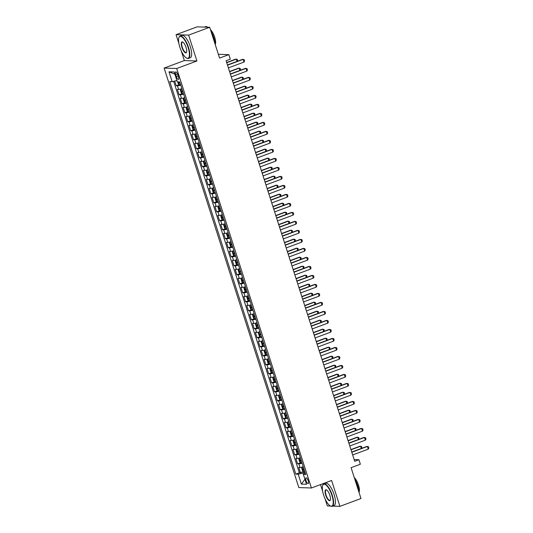 <?xml version="1.0" encoding="UTF-8"?>
<svg xmlns="http://www.w3.org/2000/svg" width="533" height="533" viewBox="0 0 533 533"><rect width="100%" height="100%" fill="white"/><g stroke="black" fill="none" stroke-linecap="round" stroke-linejoin="round"><path stroke-width="0.8" d="M308.234 480.759A3.051 1.013 -110.4 0 0 306.082 477.868A3.051 1.013 -110.4 0 0 306.062 480.686A3.051 1.013 -110.4 0 0 308.214 483.584A3.051 1.013 -110.4 0 0 308.234 480.759M320.5 484.604L322.678 491.393M325.057 498.788L327.349 505.924L330.547 506.037M164.137 68.084L298.82 487.568L311.399 487.995L176.716 68.504L164.137 68.084L184.358 60.562L196.93 60.982L188.622 35.105L176.05 34.678L178.895 43.546M181.273 50.948L184.358 60.562M176.05 34.678L197.11 26.843L209.682 27.27L219.583 58.097L228.85 54.652L218.363 54.299M332.685 506.103L339.921 506.35L360.988 498.515L351.087 467.681L360.355 464.236L358.909 459.732L354.139 459.573M188.622 35.105L209.682 27.27M174.704 81.063L176.21 85.753L179.201 84.64M181.88 88.685A3.811 0.486 162.2 0 1 178.608 89.397L177.369 89.357L179.101 94.754L182.093 93.641M184.771 97.686A3.811 0.486 -17.8 0 1 181.5 98.398L180.254 98.358L181.993 103.755L184.984 102.642M187.663 106.687A3.811 0.486 -17.8 0 1 184.385 107.399L183.145 107.36L184.884 112.756L187.876 111.644M190.554 115.688A3.811 0.486 -17.8 0 1 187.276 116.401L186.037 116.361L187.769 121.764L190.767 120.645M193.439 124.689A3.811 0.486 -17.8 0 1 190.168 125.402L188.929 125.362L190.661 130.765L193.652 129.652M196.331 133.696A3.811 0.486 -17.8 0 1 193.059 134.403L191.82 134.363L193.552 139.766L196.544 138.653M199.222 142.697A3.811 0.486 -17.8 0 1 195.951 143.41L194.705 143.364L196.444 148.767L199.435 147.654M202.114 151.698A3.811 0.486 -17.8 0 1 198.836 152.411L197.596 152.365L199.335 157.768L202.327 156.655M205.005 160.7A3.811 0.486 -17.8 0 1 201.727 161.412L200.488 161.372L202.22 166.769L205.218 165.656M207.89 169.701A3.811 0.486 -17.8 0 1 204.619 170.413L203.379 170.373L205.112 175.77L208.103 174.657M210.782 178.702A3.811 0.486 -17.8 0 1 207.51 179.414L206.271 179.374L208.003 184.771L210.995 183.658M213.673 187.703A3.811 0.486 -17.8 0 1 210.402 188.416L209.156 188.376L210.895 193.779L213.886 192.66M216.565 196.704A3.811 0.486 -17.8 0 1 213.287 197.417L212.047 197.377L213.786 202.78L216.778 201.667M219.456 205.705A3.811 0.486 -17.8 0 1 216.178 206.418L214.939 206.378L216.671 211.781L219.669 210.668M222.341 214.712A3.811 0.486 -17.8 0 1 219.07 215.425L217.83 215.379L219.563 220.782L222.554 219.669M225.232 223.713A3.811 0.486 -17.8 0 1 221.961 224.426L220.722 224.38L222.454 229.783L225.446 228.67M228.124 232.714A3.811 0.486 -17.8 0 1 224.853 233.427L223.607 233.381L225.346 238.784L228.337 237.671M231.016 241.716A3.811 0.486 -17.8 0 1 227.738 242.428L226.498 242.388L228.237 247.785L231.229 246.672M233.907 250.717A3.811 0.486 -17.8 0 1 230.629 251.429L229.39 251.389L231.122 256.786L234.12 255.673M236.792 259.718A3.811 0.486 -17.8 0 1 233.521 260.43L232.281 260.39L234.014 265.794L237.005 264.674M239.683 268.719A3.811 0.486 -17.8 0 1 236.412 269.431L235.173 269.392L236.905 274.795L239.897 273.676M242.575 277.72A3.811 0.486 -17.8 0 1 239.304 278.433L238.058 278.393L239.797 283.796L242.788 282.683M245.466 286.727A3.811 0.486 -17.8 0 1 242.189 287.434L240.949 287.394L242.688 292.797L245.68 291.684M248.358 295.728A3.811 0.486 -17.8 0 1 245.08 296.441L243.841 296.395L245.573 301.798L248.571 300.685M251.243 304.729A3.811 0.486 -17.8 0 1 247.972 305.442L246.732 305.396L248.465 310.799L251.456 309.686M254.134 313.73A3.811 0.486 -17.8 0 1 250.863 314.443L249.624 314.403L251.356 319.8L254.348 318.687M257.026 322.731A3.811 0.486 -17.8 0 1 253.755 323.444L252.509 323.404L254.248 328.801L257.239 327.688M259.917 331.733A3.811 0.486 -17.8 0 1 256.639 332.445L255.4 332.405L257.133 337.802L260.131 336.689M262.809 340.734A3.811 0.486 -17.8 0 1 259.531 341.446L258.292 341.406L260.024 346.81L263.022 345.69M265.694 349.735A3.811 0.486 -17.8 0 1 262.423 350.447L261.183 350.408L262.916 355.811L265.907 354.698M268.585 358.742A3.811 0.486 -17.8 0 1 265.314 359.449L264.075 359.409L265.807 364.812L268.799 363.699M271.477 367.743A3.811 0.486 -17.8 0 1 268.206 368.456L266.96 368.41L268.699 373.813L271.69 372.7M274.368 376.744A3.811 0.486 -17.8 0 1 271.09 377.457L269.851 377.411L271.583 382.814L274.582 381.701M277.26 385.745A3.811 0.486 -17.8 0 1 273.982 386.458L272.743 386.418L274.475 391.815L277.473 390.702M280.145 394.746A3.811 0.486 -17.8 0 1 276.874 395.459L275.634 395.419L277.367 400.816L280.358 399.703M283.036 403.748A3.811 0.486 -17.8 0 1 279.765 404.46L278.526 404.42L280.258 409.817L283.25 408.704M285.928 412.749A3.811 0.486 -17.8 0 1 282.657 413.461L281.411 413.421L283.15 418.825L286.141 417.705M288.819 421.75A3.811 0.486 -17.8 0 1 285.541 422.462L284.302 422.422L286.034 427.826L289.033 426.713M291.711 430.751A3.811 0.486 -17.8 0 1 288.433 431.464L287.194 431.424L288.926 436.827L291.924 435.714M294.596 439.758A3.811 0.486 -17.8 0 1 291.324 440.471L290.085 440.425L291.817 445.828L294.809 444.715M297.487 448.759A3.811 0.486 -17.8 0 1 294.216 449.472L292.977 449.426L294.709 454.829L297.7 453.716M300.379 457.76A3.811 0.486 -17.8 0 1 297.108 458.473L295.862 458.427L297.601 463.83L300.592 462.717M228.85 54.652L230.296 59.15L226.085 60.722L354.698 461.298L358.909 459.732M175.717 74.62L176.356 76.599A2.958 0.986 -110.4 0 0 178.435 79.404A2.958 0.986 -110.4 0 0 178.462 76.672L177.822 74.687A2.958 0.986 -110.4 0 0 175.743 71.882A2.958 0.986 -110.4 0 0 175.717 74.62L177.549 73.94M305.309 473.104L303.357 474.363L305.735 474.443L179.728 81.962L177.342 81.882L174.164 71.982L169.001 71.808L172.179 81.709L169.8 81.629L295.815 474.11L298.194 474.19L302.917 472.984L303.364 474.363M303.357 474.363L306.535 484.264L301.372 484.091L298.194 474.19M180.727 85.08A3.811 0.486 162.2 0 1 177.449 85.793L176.21 85.753M173.665 81.329L299.353 472.798L303.484 471.718M303.27 466.761A3.811 0.486 -17.8 0 1 299.992 467.474L298.753 467.434L300.485 472.831M302.111 463.164A3.811 0.486 162.2 0 1 298.84 463.87L297.601 463.83M299.22 454.156A3.811 0.486 162.2 0 1 295.948 454.869L294.709 454.829M296.335 445.155A3.811 0.486 162.2 0 1 293.057 445.868L291.817 445.828M293.443 436.154A3.811 0.486 162.2 0 1 290.165 436.867L288.926 436.827M290.552 427.153A3.811 0.486 162.2 0 1 287.28 427.866L286.034 427.826M287.66 418.152A3.811 0.486 162.2 0 1 284.389 418.865L283.15 418.825M284.769 409.151A3.811 0.486 162.2 0 1 281.497 409.864L280.258 409.817M281.884 400.15A3.811 0.486 162.2 0 1 278.606 400.863L277.367 400.816M278.992 391.149A3.811 0.486 162.2 0 1 275.714 391.855L274.475 391.815M276.101 382.141A3.811 0.486 162.2 0 1 272.829 382.854L271.583 382.814M273.209 373.14A3.811 0.486 162.2 0 1 269.938 373.853L268.699 373.813M270.324 364.139A3.811 0.486 162.2 0 1 267.046 364.852L265.807 364.812M267.433 355.138A3.811 0.486 162.2 0 1 264.155 355.851L262.916 355.811M264.541 346.137A3.811 0.486 162.2 0 1 261.263 346.85L260.024 346.81M261.65 337.136A3.811 0.486 162.2 0 1 258.378 337.849L257.133 337.802M258.758 328.135A3.811 0.486 162.2 0 1 255.487 328.848L254.248 328.801M255.873 319.134A3.811 0.486 162.2 0 1 252.595 319.847L251.356 319.8M252.982 310.126A3.811 0.486 162.2 0 1 249.704 310.839L248.465 310.799M250.09 301.125A3.811 0.486 162.2 0 1 246.812 301.838L245.573 301.798M247.199 292.124A3.811 0.486 162.2 0 1 243.927 292.837L242.688 292.797M244.307 283.123A3.811 0.486 162.2 0 1 241.036 283.836L239.797 283.796M241.422 274.122A3.811 0.486 162.2 0 1 238.144 274.835L236.905 274.795M238.531 265.121A3.811 0.486 162.2 0 1 235.253 265.834L234.014 265.794M235.639 256.12A3.811 0.486 162.2 0 1 232.368 256.833L231.122 256.786M232.748 247.119A3.811 0.486 162.2 0 1 229.476 247.832L228.237 247.785M229.856 238.118A3.811 0.486 162.2 0 1 226.585 238.824L225.346 238.784M226.971 229.11A3.811 0.486 162.2 0 1 223.693 229.823L222.454 229.783M224.08 220.109A3.811 0.486 162.2 0 1 220.802 220.822L219.563 220.782M221.188 211.108A3.811 0.486 162.2 0 1 217.917 211.821L216.671 211.781M218.297 202.107A3.811 0.486 162.2 0 1 215.026 202.82L213.786 202.78M215.405 193.106A3.811 0.486 162.2 0 1 212.134 193.819L210.895 193.779M212.52 184.105A3.811 0.486 162.2 0 1 209.242 184.818L208.003 184.771M209.629 175.104A3.811 0.486 162.2 0 1 206.351 175.817L205.112 175.77M206.737 166.103A3.811 0.486 162.2 0 1 203.466 166.809L202.22 166.769M203.846 157.095A3.811 0.486 162.2 0 1 200.575 157.808L199.335 157.768M200.954 148.094A3.811 0.486 162.2 0 1 197.683 148.807L196.444 148.767M198.069 139.093A3.811 0.486 162.2 0 1 194.792 139.806L193.552 139.766M195.178 130.092A3.811 0.486 162.2 0 1 191.9 130.805L190.661 130.765M192.286 121.091A3.811 0.486 162.2 0 1 189.015 121.804L187.769 121.764M189.395 112.09A3.811 0.486 162.2 0 1 186.124 112.803L184.884 112.756M186.503 103.089A3.811 0.486 162.2 0 1 183.232 103.802L181.993 103.755M183.619 94.088A3.811 0.486 162.2 0 1 180.341 94.801L179.101 94.754M196.93 60.982L176.716 68.504M339.921 506.35L331.613 480.473L311.399 487.995M305.016 472.205L302.917 472.984M176.903 80.503L172.179 81.709M299.353 472.798L295.815 474.11M174.877 74.2L169.001 71.808M301.372 484.091L304.936 479.294M227.518 65.186L243.095 59.39L244.147 59.649L244.58 60.995L243.961 62.088L228.384 67.884M243.961 62.088L243.095 59.39L242.482 59.37L227.444 64.959M177.716 81.895L178.328 83.808L179.275 84.707L180.54 84.514M179.275 84.707L178.382 81.922M178.762 81.909L179.108 82.988L179.994 82.802M237.012 61.402L236.292 59.156L226.725 62.721M237.531 61.208L237.352 59.416L235.686 59.136L226.652 62.501M188.136 47.517A11.633 3.871 -110.4 0 0 178.908 37.656A11.633 3.871 -110.4 0 0 179.841 47.237A11.633 3.871 -110.4 0 0 186.497 58.05A11.633 3.871 -110.4 0 0 188.136 47.517M178.975 37.497A11.913 3.971 69.6 0 1 179.041 37.323A11.913 3.971 69.6 0 1 180.087 36.117A11.913 3.971 69.6 0 1 188.489 47.43A11.913 3.971 69.6 0 1 188.396 58.45A11.913 3.971 69.6 0 1 186.816 58.224A11.913 3.971 69.6 0 1 186.657 58.13M186.057 47.45A5.816 1.939 69.6 0 1 186.523 52.241A5.816 1.939 69.6 0 1 181.913 47.31A5.816 1.939 69.6 0 1 182.732 42.04A5.816 1.939 69.6 0 1 186.057 47.45M182.892 42.14A5.53 1.839 -110.4 0 0 182.313 42.1A5.53 1.839 -110.4 0 0 182.266 47.217A5.53 1.839 -110.4 0 0 186.17 52.467A5.53 1.839 -110.4 0 0 186.583 52.061M204.346 27.09L205.525 26.65A11.913 3.971 69.6 0 1 207.61 27.196M210.975 31.287A11.913 3.971 69.6 0 1 213.926 37.963A11.913 3.971 69.6 0 1 215.245 44.579M210.475 29.728A8.581 2.858 69.6 0 1 214.679 37.197A8.581 2.858 69.6 0 1 215.239 44.539M180.087 36.117L181.94 35.425A11.913 3.971 69.6 0 1 190.341 46.737A11.913 3.971 69.6 0 1 190.248 57.764L188.396 58.45M331.919 495.357A11.633 3.871 -110.4 0 0 322.698 485.496A11.633 3.871 -110.4 0 0 323.624 495.077A11.633 3.871 -110.4 0 0 330.287 505.897A11.633 3.871 -110.4 0 0 331.919 495.357M322.765 485.336A11.913 3.971 69.6 0 1 322.825 485.163A11.913 3.971 69.6 0 1 323.871 483.957A11.913 3.971 69.6 0 1 332.272 495.27A11.913 3.971 69.6 0 1 332.179 506.29A11.913 3.971 69.6 0 1 330.6 506.064A11.913 3.971 69.6 0 1 330.44 505.97M329.847 495.29A5.816 1.939 69.6 0 1 330.313 500.081A5.816 1.939 69.6 0 1 325.703 495.15A5.816 1.939 69.6 0 1 326.516 489.88A5.816 1.939 69.6 0 1 329.847 495.29M326.682 489.98A5.53 1.839 -110.4 0 0 326.096 489.947A5.53 1.839 -110.4 0 0 326.056 495.057A5.53 1.839 -110.4 0 0 329.954 500.307A5.53 1.839 -110.4 0 0 330.373 499.901M354.758 479.127A11.913 3.971 69.6 0 1 357.716 485.803A11.913 3.971 69.6 0 1 359.029 492.425M354.258 477.568A8.581 2.858 69.6 0 1 358.462 485.043A8.581 2.858 69.6 0 1 359.029 492.379M323.871 483.957L325.723 483.271A11.913 3.971 69.6 0 1 334.124 494.577A11.913 3.971 69.6 0 1 334.038 505.604L332.179 506.29M230.409 74.187L245.986 68.391L247.039 68.65L247.472 69.996L246.852 71.089L231.275 76.885M246.852 71.089L245.986 68.391L245.373 68.371L230.336 73.967M233.294 83.188L248.871 77.392L249.93 77.651L250.363 79.004L249.737 80.09L234.16 85.886M249.737 80.09L248.871 77.392L248.258 77.372L233.227 82.968M236.186 92.189L251.763 86.393L252.822 86.652L253.255 88.005L252.629 89.091L237.052 94.887M252.629 89.091L251.763 86.393L251.15 86.373L236.112 91.969M239.077 101.19L254.654 95.394L255.713 95.654L256.146 97.006L255.52 98.099L239.943 103.895M255.52 98.099L254.654 95.394L254.041 95.374L239.004 100.97M181.926 88.818L180.74 89.231L180.354 90.11L181.22 92.809L182.186 93.728L183.432 93.515M180.74 89.231L181.986 89.018M182.539 90.723L181.653 90.91L182 91.989L182.886 91.803M239.903 70.403L239.184 68.164L229.616 71.722M240.423 70.209L240.243 68.417L238.571 68.137L229.543 71.502M184.818 97.819L183.632 98.232L183.245 99.111L184.112 101.81L185.078 102.729L186.323 102.516M185.051 102.709L183.625 98.252L184.878 98.019M185.424 99.724L184.538 99.911L184.891 100.99L185.777 100.81M242.795 79.404L242.075 77.165L232.508 80.723M243.315 79.21L243.135 77.425L241.462 77.145L232.435 80.503M187.703 106.82L186.523 107.233L186.13 108.112L186.996 110.811L187.969 111.737L189.215 111.517M186.523 107.233L187.769 107.02M188.316 108.732L187.429 108.912L187.776 109.991L188.662 109.811M245.686 88.405L244.967 86.166L235.393 89.724M246.206 88.212L246.019 86.426L244.354 86.146L235.326 89.504M190.594 115.821L189.415 116.234L189.022 117.113L189.888 119.812L190.834 120.711L192.107 120.518M189.415 116.234L190.661 116.021M190.834 120.711L189.402 116.254M191.207 117.733L190.321 117.913L190.667 118.999L191.554 118.812M248.578 97.406L247.858 95.167L238.284 98.725M249.098 97.213L248.911 95.427L247.245 95.147L238.211 98.505M241.969 110.191L257.546 104.395L258.598 104.655L259.031 106.007L258.412 107.1L242.835 112.896M258.412 107.1L257.546 104.395L256.933 104.375L241.895 109.971M193.486 124.822L192.306 125.235L191.913 126.114L192.779 128.813L193.752 129.739L194.991 129.526M192.306 125.235L193.546 125.022M194.099 126.734L193.213 126.921L193.559 128L194.445 127.813M251.463 106.413L250.743 104.168L241.176 107.726M251.982 106.214L251.803 104.428L250.137 104.148L241.103 107.506M244.86 119.192L260.43 113.396L261.49 113.656L261.923 115.008L261.303 116.101L245.726 121.897M261.303 116.101L260.43 113.396L259.824 113.376L244.787 118.972M196.377 133.83L195.191 134.236L194.805 135.115L195.671 137.814L196.637 138.74L197.883 138.527M196.617 138.72L195.185 134.263L196.437 134.023M196.99 135.735L196.104 135.922L196.45 137.001L197.337 136.814M254.354 115.414L253.635 113.169L244.067 116.734M254.874 115.221L254.694 113.429L253.022 113.149L243.994 116.507M247.745 128.2L263.322 122.403L264.381 122.657L264.814 124.009L264.188 125.102L248.611 130.898M264.188 125.102L263.322 122.403L262.709 122.383L247.678 127.973M199.269 142.831L198.083 143.244L197.696 144.117L198.562 146.822L199.529 147.741L200.774 147.528M198.083 143.244L199.329 143.024M199.875 144.736L198.989 144.923L199.342 146.002L200.221 145.815M257.246 124.416L256.526 122.17L246.959 125.735M257.765 124.222L257.586 122.43L255.913 122.15L246.886 125.508M250.637 137.201L266.214 131.404L267.273 131.664L267.706 133.01L267.08 134.103L251.503 139.899M267.08 134.103L266.214 131.404L265.601 131.385L250.563 136.974M202.154 151.832L200.974 152.245L200.581 153.118L201.447 155.823L202.393 156.722L203.666 156.529M200.974 152.245L202.22 152.025M202.393 156.722L200.961 152.265M202.767 153.737L201.88 153.924L202.227 155.003L203.113 154.817M260.137 133.417L259.418 131.171L249.844 134.736M260.657 133.223L260.47 131.431L258.805 131.151L249.777 134.516M253.528 146.202L269.105 140.406L270.164 140.665L270.597 142.011L269.971 143.104L254.394 148.9M269.971 143.104L269.105 140.406L268.492 140.386L253.455 145.975M205.045 160.833L203.866 161.246L203.473 162.119L204.339 164.824L205.312 165.743L206.557 165.53M203.866 161.246L205.112 161.033M205.658 162.738L204.772 162.925L205.118 164.004L206.005 163.818M263.029 142.418L262.309 140.172L252.735 143.737M263.549 142.224L263.362 140.432L261.696 140.152L252.662 143.517M256.42 155.203L271.997 149.407L273.049 149.666L273.482 151.019L272.863 152.105L257.286 157.901M272.863 152.105L271.997 149.407L271.384 149.387L256.346 154.983M207.937 169.834L206.757 170.247L206.364 171.126L207.23 173.825L208.203 174.744L209.442 174.531M206.757 170.247L207.997 170.034M208.55 171.739L207.663 171.926L208.01 173.005L208.896 172.819M265.914 151.419L265.194 149.18L255.627 152.738M266.433 151.225L266.253 149.433L264.588 149.16L255.554 152.518M259.305 164.204L274.881 158.408L275.941 158.667L276.374 160.02L275.754 161.106L260.177 166.902M275.754 161.106L274.881 158.408L274.275 158.388L259.238 163.984M210.828 178.835L209.642 179.248L209.256 180.127L210.122 182.826L211.088 183.752L212.334 183.532M211.068 183.725L209.636 179.268L210.888 179.035M211.441 180.74L210.555 180.927L210.901 182.006L211.788 181.826M268.805 160.42L268.086 158.181L258.518 161.739M269.325 160.226L269.145 158.441L267.473 158.161L258.445 161.519M262.196 173.205L277.773 167.409L278.832 167.668L279.265 169.021L278.639 170.114L263.062 175.903M278.639 170.114L277.773 167.409L277.16 167.389L262.129 172.985M213.72 187.836L212.534 188.249L212.141 189.128L213.013 191.827L213.98 192.753L215.225 192.533M212.534 188.249L213.78 188.036M214.326 189.748L213.44 189.928L213.793 191.007L214.672 190.827M271.697 169.421L270.977 167.182L261.41 170.74M272.216 169.227L272.037 167.442L270.364 167.162L261.337 170.52M216.605 196.837L215.425 197.25L215.032 198.129L215.898 200.828L216.871 201.754L218.117 201.541M215.425 197.25L216.671 197.037M217.217 198.749L216.331 198.929L216.678 200.015L217.564 199.828M274.588 178.422L273.869 176.183L264.295 179.741M275.108 178.229L274.921 176.443L273.256 176.163L264.228 179.521M219.496 205.845L218.317 206.251L217.924 207.13L218.79 209.829L219.763 210.755L221.008 210.542M218.317 206.251L219.563 206.038M220.109 207.75L219.223 207.937L219.569 209.016L220.455 208.829M277.48 187.429L276.76 185.184L267.186 188.749M277.999 187.236L277.813 185.444L276.147 185.164L267.113 188.522M265.088 182.206L280.664 176.41L281.724 176.67L282.157 178.022L281.531 179.115L265.954 184.911M281.531 179.115L280.664 176.41L280.052 176.39L265.014 181.986M267.979 191.207L283.556 185.411L284.615 185.671L285.048 187.023L284.422 188.116L268.845 193.912M284.422 188.116L283.556 185.411L282.943 185.391L267.906 190.987M270.871 200.208L286.448 194.418L287.5 194.672L287.933 196.024L287.314 197.117L271.737 202.913M287.314 197.117L286.448 194.418L285.835 194.392L270.797 199.988M222.388 214.846L221.208 215.259L220.815 216.131L221.681 218.836L222.647 219.756L223.893 219.543M222.627 219.736L221.195 215.279L222.448 215.039M223.001 216.751L222.114 216.938L222.461 218.017L223.347 217.83M280.365 196.43L279.645 194.185L270.078 197.75M280.884 196.237L280.704 194.445L279.039 194.165L270.004 197.523M273.755 209.216L289.332 203.419L290.392 203.679L290.825 205.025L290.205 206.118L274.628 211.914M290.205 206.118L289.332 203.419L288.726 203.399L273.689 208.989M225.279 223.847L224.093 224.26L223.707 225.133L224.573 227.838L225.539 228.757L226.785 228.544M224.093 224.26L225.339 224.04M225.892 225.752L225.006 225.939L225.352 227.018L226.239 226.831M283.256 205.432L282.537 203.186L272.969 206.751M283.776 205.238L283.596 203.446L281.924 203.166L272.896 206.531M276.647 218.217L292.224 212.42L293.283 212.68L293.716 214.026L293.09 215.119L277.513 220.915M293.09 215.119L292.224 212.42L291.611 212.401L276.58 217.99M228.164 232.848L226.985 233.261L226.592 234.134L227.464 236.839L228.43 237.758L229.676 237.545M226.985 233.261L228.231 233.041M228.777 234.753L227.891 234.94L228.237 236.019L229.123 235.833M286.148 214.433L285.428 212.187L275.861 215.752M286.667 214.239L286.488 212.447L284.815 212.167L275.788 215.532M279.539 227.218L295.115 221.422L296.175 221.681L296.608 223.027L295.982 224.12L280.405 229.916M295.982 224.12L295.115 221.422L294.502 221.402L279.465 226.998M231.056 241.849L229.876 242.262L229.483 243.141L230.349 245.84L231.322 246.759L232.568 246.546M229.876 242.262L231.122 242.049M231.668 243.754L230.782 243.941L231.129 245.02L232.015 244.834M289.039 223.434L288.32 221.195L278.746 224.753M289.559 223.24L289.372 221.448L287.707 221.168L278.679 224.533M282.43 236.219L298.007 230.423L299.066 230.682L299.499 232.035L298.873 233.121L283.296 238.917M298.873 233.121L298.007 230.423L297.394 230.403L282.357 235.999M233.947 250.85L232.768 251.263L232.375 252.142L233.241 254.841L234.214 255.767L235.453 255.547M234.187 255.74L232.754 251.283L234.014 251.05M234.56 252.755L233.674 252.942L234.02 254.021L234.906 253.841M291.931 232.435L291.211 230.196L281.637 233.754M292.45 232.241L292.264 230.456L290.598 230.176L281.564 233.534M285.322 245.22L300.898 239.424L301.951 239.683L302.384 241.036L301.765 242.122L286.188 247.918M301.765 242.122L300.898 239.424L300.286 239.404L285.248 245M236.839 259.851L235.659 260.264L235.266 261.143L236.132 263.842L237.098 264.768L238.344 264.548M237.078 264.741L235.646 260.284L236.899 260.051M237.451 261.763L236.565 261.943L236.912 263.022L237.798 262.842M294.816 241.436L294.096 239.197L284.529 242.755M295.335 241.242L295.155 239.457L293.49 239.177L284.455 242.535M288.206 254.221L303.783 248.425L304.843 248.684L305.276 250.037L304.656 251.13L289.079 256.926M304.656 251.13L303.783 248.425L303.177 248.405L288.14 254.001M239.73 268.852L238.544 269.265L238.158 270.144L239.024 272.843L239.99 273.769L241.236 273.556M238.544 269.265L239.79 269.052M240.343 270.764L239.457 270.944L239.803 272.03L240.689 271.843M297.707 250.437L296.988 248.198L287.42 251.756M298.227 250.244L298.047 248.458L296.375 248.178L287.347 251.536M291.098 263.222L306.675 257.426L307.734 257.686L308.167 259.038L307.541 260.131L291.964 265.927M307.541 260.131L306.675 257.426L306.062 257.406L291.031 263.002M242.615 277.853L241.436 278.266L241.043 279.145L241.915 281.844L242.881 282.77L244.127 282.557M241.436 278.266L242.682 278.053M243.228 279.765L242.342 279.952L242.688 281.031L243.574 280.844M300.599 259.444L299.879 257.199L290.312 260.764M301.118 259.251L300.938 257.459L299.266 257.179L290.238 260.537M293.989 272.223L309.566 266.433L310.626 266.687L311.059 268.039L310.433 269.132L294.856 274.928M310.433 269.132L309.566 266.433L308.953 266.407L293.916 272.003M296.881 281.231L312.458 275.434L313.511 275.694L313.95 277.04L313.324 278.133L297.747 283.929M313.324 278.133L312.458 275.434L311.845 275.414L296.808 281.004M299.773 290.232L315.349 284.435L316.402 284.695L316.835 286.041L316.216 287.134L300.639 292.93M316.216 287.134L315.349 284.435L314.736 284.415L299.699 290.005M245.506 286.861L244.327 287.267L243.934 288.146L244.8 290.851L245.773 291.771L247.019 291.558M244.327 287.267L245.573 287.054M246.119 288.766L245.233 288.953L245.58 290.032L246.466 289.845M303.49 268.445L302.771 266.2L293.197 269.765M304.01 268.252L303.823 266.46L302.158 266.18L293.13 269.538M248.398 295.862L247.219 296.275L246.826 297.147L247.692 299.852L248.664 300.772L249.904 300.559M248.638 300.752L247.205 296.295L248.465 296.055M249.011 297.767L248.125 297.954L248.471 299.033L249.357 298.846M306.382 277.446L305.662 275.201L296.088 278.766M306.901 277.253L306.715 275.461L305.049 275.181L296.015 278.539M251.29 304.863L250.11 305.276L249.717 306.149L250.583 308.854L251.549 309.773L252.795 309.56M250.11 305.276L251.349 305.056M251.902 306.768L251.016 306.955L251.363 308.034L252.249 307.847M309.267 286.448L308.547 284.202L298.98 287.767M309.786 286.254L309.606 284.462L307.941 284.182L298.906 287.547M302.657 299.233L318.234 293.436L319.294 293.696L319.727 295.042L319.107 296.135L303.53 301.931M319.107 296.135L318.234 293.436L317.628 293.416L302.591 299.013M254.181 313.864L252.995 314.277L252.609 315.156L253.475 317.855L254.441 318.774L255.687 318.561M252.995 314.277L254.241 314.064M254.794 315.769L253.908 315.956L254.254 317.035L255.14 316.849M312.158 295.449L311.439 293.21L301.871 296.768M312.678 295.255L312.498 293.463L310.826 293.183L301.798 296.548M305.549 308.234L321.126 302.438L322.185 302.697L322.618 304.05L321.992 305.136L306.415 310.932M321.992 305.136L321.126 302.438L320.513 302.418L305.482 308.014M257.066 322.865L255.887 323.278L255.494 324.157L256.366 326.856L257.332 327.782L258.578 327.562M255.887 323.278L257.133 323.065M257.679 324.77L256.793 324.957L257.139 326.036L258.025 325.856M315.05 304.45L314.33 302.211L304.763 305.769M315.569 304.256L315.389 302.471L313.717 302.191L304.689 305.549M308.44 317.235L324.017 311.439L325.077 311.698L325.51 313.051L324.883 314.137L309.307 319.933M324.883 314.137L324.017 311.439L323.404 311.419L308.367 317.015M259.957 331.866L258.778 332.279L258.385 333.158L259.251 335.857L260.224 336.783L261.47 336.563M260.197 336.756L258.765 332.299L260.024 332.066M260.57 333.778L259.684 333.958L260.031 335.037L260.917 334.857M317.941 313.451L317.222 311.212L307.648 314.77M318.461 313.257L318.274 311.472L316.609 311.192L307.581 314.55M311.332 326.236L326.909 320.44L327.962 320.699L328.401 322.052L327.775 323.145L312.198 328.941M327.775 323.145L326.909 320.44L326.296 320.42L311.259 326.016M262.849 340.867L261.67 341.28L261.277 342.159L262.143 344.858L263.115 345.784L264.355 345.564M261.67 341.28L262.916 341.067M263.462 342.779L262.576 342.959L262.922 344.045L263.808 343.858M320.833 322.452L320.113 320.213L310.539 323.771M321.352 322.258L321.166 320.473L319.5 320.193L310.466 323.551M314.223 335.237L329.8 329.441L330.853 329.7L331.286 331.053L330.667 332.146L315.09 337.942M330.667 332.146L329.8 329.441L329.187 329.421L314.15 335.017M317.108 344.238L332.685 338.442L333.745 338.702L334.178 340.054L333.558 341.147L317.981 346.943M333.558 341.147L332.685 338.442L332.079 338.422L317.042 344.018M320 353.246L335.577 347.449L336.636 347.703L337.069 349.055L336.443 350.148L320.866 355.944M336.443 350.148L335.577 347.449L334.964 347.429L319.933 353.019M265.74 349.868L264.561 350.281L264.168 351.16L265.034 353.859L266 354.785L267.246 354.572M264.561 350.281L265.8 350.068M266.353 351.78L265.467 351.967L265.814 353.046L266.7 352.859M323.718 331.459L322.998 329.214L313.431 332.779M324.237 331.266L324.057 329.474L322.392 329.194L313.357 332.552M268.632 358.876L267.446 359.282L267.06 360.161L267.926 362.86L268.892 363.786L270.138 363.573M267.446 359.282L268.692 359.069M269.245 360.781L268.359 360.968L268.705 362.047L269.591 361.86M326.609 340.46L325.89 338.215L316.322 341.78M327.129 340.267L326.949 338.475L325.277 338.195L316.249 341.553M271.517 367.877L270.338 368.29L269.945 369.162L270.817 371.867L271.783 372.787L273.029 372.574M271.757 372.767L270.331 368.31L271.583 368.07M272.13 369.782L271.244 369.969L271.59 371.048L272.476 370.861M329.501 349.461L328.781 347.216L319.214 350.781M330.02 349.268L329.84 347.476L328.168 347.196L319.14 350.554M322.891 362.247L338.468 356.45L339.528 356.71L339.961 358.056L339.334 359.149L323.758 364.945M339.334 359.149L338.468 356.45L337.855 356.43L322.818 362.02M274.408 376.878L273.229 377.291L272.836 378.163L273.702 380.868L274.675 381.788L275.921 381.575M274.648 381.768L273.216 377.311L274.475 377.071M275.021 378.783L274.135 378.97L274.482 380.049L275.368 379.862M332.392 358.462L331.673 356.217L322.099 359.782M332.912 358.269L332.725 356.477L331.06 356.197L322.032 359.562M325.783 371.248L341.36 365.451L342.413 365.711L342.852 367.057L342.226 368.15L326.649 373.946M342.226 368.15L341.36 365.451L340.747 365.431L325.71 371.021M277.3 385.879L276.121 386.292L275.728 387.165L276.594 389.87L277.566 390.789L278.806 390.576M276.121 386.292L277.367 386.079M277.913 387.784L277.027 387.971L277.373 389.05L278.259 388.863M335.284 367.464L334.564 365.218L324.99 368.783M335.803 367.27L335.617 365.478L333.951 365.198L324.917 368.563M328.674 380.249L344.251 374.452L345.304 374.712L345.737 376.065L345.118 377.151L329.541 382.947M345.118 377.151L344.251 374.452L343.638 374.433L328.601 380.029M280.191 394.88L279.012 395.293L278.619 396.172L279.485 398.871L280.451 399.79L281.697 399.577M279.012 395.293L280.251 395.08M280.804 396.785L279.918 396.972L280.265 398.051L281.151 397.865M338.169 376.465L337.449 374.226L327.882 377.784M338.688 376.271L338.508 374.486L336.843 374.206L327.808 377.564M331.559 389.25L347.136 383.454L348.196 383.713L348.629 385.066L348.009 386.152L332.432 391.948M348.009 386.152L347.136 383.454L346.53 383.434L331.493 389.03M283.083 403.881L281.897 404.294L281.511 405.173L282.377 407.872L283.343 408.798L284.589 408.578M281.897 404.294L283.143 404.081M283.696 405.786L282.81 405.973L283.156 407.052L284.042 406.872M341.06 385.466L340.34 383.227L330.773 386.785M341.58 385.272L341.4 383.487L339.728 383.207L330.7 386.565M334.451 398.251L350.028 392.455L351.087 392.714L351.52 394.067L350.894 395.16L335.317 400.949M350.894 395.16L350.028 392.455L349.415 392.435L334.384 398.031M285.968 412.882L284.789 413.295L284.395 414.174L285.268 416.873L286.234 417.799L287.48 417.579M286.208 417.772L284.782 413.315L286.034 413.082M286.581 414.794L285.695 414.974L286.041 416.053L286.927 415.873M343.952 394.467L343.232 392.228L333.658 395.786M344.471 394.273L344.291 392.488L342.619 392.208L333.591 395.566M337.342 407.252L352.919 401.456L353.979 401.715L354.412 403.068L353.785 404.161L338.208 409.957M353.785 404.161L352.919 401.456L352.306 401.436L337.269 407.032M288.859 421.883L287.68 422.296L287.287 423.175L288.153 425.874L289.126 426.8L290.372 426.587M287.68 422.296L288.926 422.083M289.472 423.795L288.586 423.975L288.933 425.061L289.819 424.874M346.843 403.468L346.124 401.229L336.55 404.787M347.363 403.274L347.176 401.489L345.511 401.209L336.483 404.567M340.234 416.253L355.811 410.457L356.863 410.716L357.303 412.069L356.677 413.162L341.1 418.958M356.677 413.162L355.811 410.457L355.198 410.437L340.161 416.033M291.751 430.891L290.572 431.297L290.179 432.176L291.045 434.875L292.017 435.801L293.257 435.588M290.572 431.297L291.817 431.084M292.364 432.796L291.478 432.983L291.824 434.062L292.71 433.875M349.735 412.475L349.015 410.23L339.441 413.795M350.254 412.282L350.068 410.49L348.402 410.21L339.368 413.568M343.125 425.254L358.702 419.464L359.755 419.718L360.188 421.07L359.568 422.163L343.992 427.959M359.568 422.163L358.702 419.464L358.089 419.438L343.052 425.034M294.642 439.892L293.463 440.305L293.07 441.177L293.936 443.882L294.902 444.802L296.148 444.589M293.463 440.305L294.702 440.085M295.255 441.797L294.369 441.984L294.716 443.063L295.602 442.876M352.619 421.476L351.9 419.231L342.333 422.796M353.139 421.283L352.959 419.491L351.294 419.211L342.259 422.569M346.01 434.262L361.587 428.465L362.647 428.725L363.08 430.071L362.46 431.164L346.883 436.96M362.46 431.164L361.587 428.465L360.981 428.445L345.944 434.035M297.534 448.893L296.348 449.306L295.962 450.178L296.828 452.883L297.794 453.803L299.04 453.59M297.774 453.783L296.341 449.326L297.594 449.086M298.147 450.798L297.261 450.985L297.607 452.064L298.493 451.877M355.511 430.477L354.791 428.232L345.224 431.797M356.031 430.284L355.851 428.492L354.179 428.212L345.151 431.577M348.902 443.263L364.479 437.466L365.538 437.726L365.971 439.072L365.345 440.165L349.768 445.961M365.345 440.165L364.479 437.466L363.866 437.446L348.835 443.036M300.419 457.894L299.24 458.307L298.846 459.18L299.719 461.884L300.685 462.804L301.931 462.591M300.659 462.784L299.233 458.327L300.485 458.087M301.032 459.799L300.146 459.986L300.492 461.065L301.378 460.878M358.403 439.478L357.683 437.233L348.109 440.798M358.922 439.285L358.742 437.493L357.07 437.213L348.042 440.578M351.793 452.264L367.37 446.467L368.43 446.727L368.863 448.073L368.236 449.166L352.659 454.962M368.236 449.166L367.37 446.467L366.757 446.447L351.72 452.044M303.31 466.895L302.131 467.308L301.738 468.187L302.604 470.886L303.577 471.805L304.823 471.592M302.131 467.308L303.377 467.095M303.923 468.8L303.037 468.987L303.384 470.066L304.27 469.879M361.294 448.48L360.575 446.241L351 449.799M361.814 448.286L361.627 446.494L359.962 446.214L350.934 449.579M178.608 89.397L177.449 85.793M299.992 467.474L298.84 463.87M297.108 458.473L295.948 454.869M294.216 449.472L293.057 445.868M291.324 440.471L290.165 436.867M288.433 431.464L287.28 427.866M285.541 422.462L284.389 418.865M282.657 413.461L281.497 409.864M279.765 404.46L278.606 400.863M276.874 395.459L275.714 391.855M273.982 386.458L272.829 382.854M271.09 377.457L269.938 373.853M268.206 368.456L267.046 364.852M265.314 359.449L264.155 355.851M262.423 350.447L261.263 346.85M259.531 341.446L258.378 337.849M256.639 332.445L255.487 328.848M253.755 323.444L252.595 319.847M250.863 314.443L249.704 310.839M247.972 305.442L246.812 301.838M245.08 296.441L243.927 292.837M242.189 287.434L241.036 283.836M239.304 278.433L238.144 274.835M236.412 269.431L235.253 265.834M233.521 260.43L232.368 256.833M230.629 251.429L229.476 247.832M227.738 242.428L226.585 238.824M224.853 233.427L223.693 229.823M221.961 224.426L220.802 220.822M219.07 215.425L217.917 211.821M216.178 206.418L215.026 202.82M213.287 197.417L212.134 193.819M210.402 188.416L209.242 184.818M207.51 179.414L206.351 175.817M204.619 170.413L203.466 166.809M201.727 161.412L200.575 157.808M198.836 152.411L197.683 148.807M195.951 143.41L194.792 139.806M193.059 134.403L191.9 130.805M190.168 125.402L189.015 121.804M187.276 116.401L186.124 112.803M184.385 107.399L183.232 103.802M181.5 98.398L180.341 94.801M178.215 75.906L176.356 76.599M179.954 82.675L179.108 82.988M180.734 89.251L182.166 93.708M182.839 91.676L182 91.989M185.731 100.677L184.891 100.99M186.51 107.253L187.942 111.71M188.622 109.678L187.776 109.991M191.514 118.679L190.667 118.999M192.293 125.262L193.726 129.712M194.405 127.68L193.559 128M197.29 136.688L196.45 137.001M198.076 143.264L199.502 147.721M200.181 145.689L199.342 146.002M203.073 154.69L202.227 155.003M203.853 161.266L205.285 165.723M205.965 163.691L205.118 164.004M206.744 170.267L208.176 174.724M208.856 172.692L208.01 173.005M211.741 181.693L210.901 182.006M212.527 188.269L213.953 192.726M214.632 190.694L213.793 191.007M215.412 197.277L216.844 201.727M217.524 199.695L216.678 200.015M218.303 206.278L219.736 210.735M220.415 208.703L219.569 209.016M223.307 217.704L222.461 218.017M224.087 224.28L225.519 228.737M226.192 226.705L225.352 227.018M226.978 233.281L228.404 237.738M229.083 235.706L228.237 236.019M229.863 242.282L231.295 246.739M231.975 244.707L231.129 245.02M234.866 253.708L234.02 254.021M237.758 262.709L236.912 263.022M238.537 269.292L239.97 273.742M240.643 271.71L239.803 272.03M241.429 278.293L242.855 282.743M243.534 280.718L242.688 281.031M244.314 287.294L245.746 291.751M246.426 289.719L245.58 290.032M249.317 298.72L248.471 299.033M250.097 305.296L251.529 309.753M252.209 307.721L251.363 308.034M252.988 314.297L254.421 318.754M255.094 316.722L254.254 317.035M255.88 323.298L257.306 327.755M257.985 325.723L257.139 326.036M260.877 334.724L260.031 335.037M261.656 341.307L263.089 345.757M263.768 343.725L262.922 344.045M264.548 350.308L265.98 354.758M266.66 352.726L265.814 353.046M267.439 359.309L268.872 363.766M269.545 361.734L268.705 362.047M272.436 370.735L271.59 371.048M275.328 379.736L274.482 380.049M276.107 386.312L277.54 390.769M278.219 388.737L277.373 389.05M278.999 395.313L280.431 399.77M281.111 397.738L280.265 398.051M281.89 404.314L283.323 408.771M283.996 406.739L283.156 407.052M286.887 415.74L286.041 416.053M287.667 422.323L289.099 426.773M289.779 424.741L288.933 425.061M290.558 431.324L291.991 435.781M292.67 433.749L291.824 434.062M293.45 440.325L294.882 444.782M295.562 442.75L294.716 443.063M298.447 451.751L297.607 452.064M301.338 460.752L300.492 461.065M302.118 467.328L303.55 471.785M304.23 469.753L303.384 470.066M178.908 37.656L179.041 37.323M322.698 485.496L322.825 485.163"/></g></svg>
